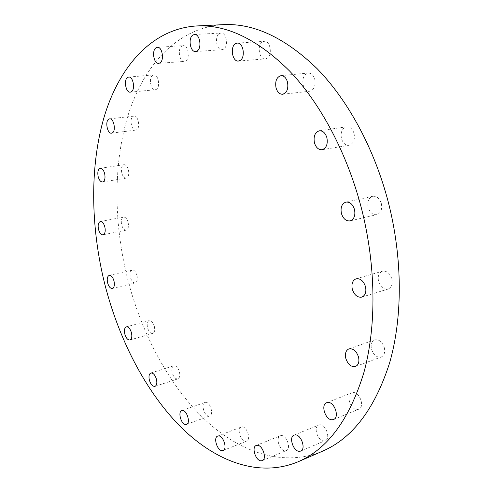 <?xml version="1.0" encoding="UTF-8"?>
<svg xmlns="http://www.w3.org/2000/svg" width="493" height="493" viewBox="0 0 493 493"><rect width="100%" height="100%" fill="white"/><g stroke="black" fill="none" stroke-linecap="round" stroke-linejoin="round"><path stroke-width="0.37" stroke-dasharray="2.46 1.85" d="M384.324 347.688C385.279 352.409 384.244 355.521 381.225 357.018C376.855 357.752 373.614 355.145 371.512 349.198C370.551 344.453 371.611 341.341 374.686 339.85C379 339.153 382.217 341.766 384.324 347.688M353.037 392.576C359.761 391.652 365.054 407.138 358.707 409.215L357.4 409.498C350.603 410.213 345.519 394.838 351.873 392.835L353.037 392.576M319.846 424.824C325.885 424.208 330.883 438.752 325.263 440.643L323.975 440.902C317.868 441.327 313.055 426.895 318.675 425.065L319.846 424.824M281.312 435.547C286.753 435.054 291.388 448.895 286.322 450.553L285.2 450.768C279.704 451.095 275.23 437.359 280.289 435.75L281.312 435.547M242.063 426.876C247.011 426.346 251.294 439.719 246.617 441.136L245.73 441.309C240.732 441.691 236.585 428.423 241.256 427.037L242.063 426.876M205.556 402.325C210.129 401.635 214.104 414.761 209.673 415.969L209.038 416.092C204.422 416.64 200.565 403.619 204.989 402.442L205.556 402.325M179.446 371.895C180.21 375.629 179.686 377.958 177.868 378.883C175.453 379.105 173.561 377.065 172.193 372.751C171.428 369.023 171.958 366.693 173.795 365.769C176.186 365.547 178.072 367.593 179.446 371.895M154.346 326.335C155.116 330.181 154.574 332.553 152.719 333.459C150.513 333.619 148.787 331.697 147.543 327.697C146.772 323.852 147.321 321.473 149.188 320.573C151.382 320.419 153.095 322.342 154.346 326.335M136.98 275.507C137.769 279.531 137.19 281.996 135.242 282.902C133.184 283.007 131.582 281.183 130.442 277.43C129.647 273.405 130.232 270.94 132.198 270.035C134.244 269.936 135.834 271.76 136.98 275.507M128.118 222.355C128.926 226.632 128.285 229.233 126.196 230.151C124.224 230.213 122.708 228.462 121.642 224.9C120.828 220.624 121.469 218.023 123.577 217.099C125.536 217.043 127.046 218.793 128.118 222.355M128.396 169.82C129.234 174.417 128.5 177.197 126.208 178.152C124.273 178.176 122.8 176.469 121.783 173.031C120.939 168.433 121.672 165.66 123.983 164.699C125.906 164.68 127.373 166.387 128.396 169.82M133.135 116.33L133.954 116.058C138.25 115.171 140.671 128.026 136.561 129.856L135.809 130.103C131.526 131.002 129.055 118.289 133.135 116.33M152.707 75.287L153.785 74.918C158.364 74.123 160.626 87.261 156.293 89.399L155.283 89.744C150.729 90.558 148.405 77.574 152.707 75.287M181.892 46.108L183.236 45.652C188.215 44.906 190.384 58.538 185.682 60.959L184.425 61.385C179.464 62.161 177.215 48.69 181.892 46.108M219.453 33.53L221.018 33.019C226.552 32.255 228.709 46.595 223.477 49.226L222.016 49.694C216.507 50.496 214.252 36.34 219.453 33.53M262.603 41.868L264.279 41.35C270.491 40.469 272.789 55.703 266.873 58.42L265.326 58.895C259.133 59.832 256.717 44.789 262.603 41.868M314.768 79.324C315.779 85.868 314.109 89.843 309.758 91.242C306.646 91.285 304.44 89.196 303.14 84.975C302.11 78.424 303.805 74.449 308.217 73.056C311.286 73.044 313.468 75.133 314.768 79.324M354.085 133.548C355.114 139.852 353.456 143.759 349.112 145.262C345.507 145.453 342.955 143.204 341.458 138.508C340.416 132.192 342.099 128.285 346.517 126.787C350.061 126.633 352.587 128.889 354.085 133.548M391.849 278.816C392.853 284.073 391.584 287.493 388.034 289.064C383.683 289.681 380.528 287.154 378.569 281.472C377.552 276.191 378.852 272.771 382.463 271.205C386.752 270.626 389.883 273.165 391.849 278.816M381.36 203.535C382.389 209.365 380.879 213.068 376.837 214.646C372.77 215.053 369.873 212.649 368.135 207.43C367.094 201.575 368.628 197.866 372.745 196.3C376.751 195.937 379.622 198.346 381.36 203.535M322.545 451.187C282.162 468.011 237.743 451.502 202.629 417.46C167.497 382.821 141.201 332.227 127.441 278.317C113.526 222.244 113.088 162.499 128.71 113.217C144.585 64.521 177.837 27.54 223.181 24.65M355.508 366.496L381.225 357.018M333.558 419.5L358.707 409.215M300.681 451.083L325.263 440.643M262.282 460.628L286.322 450.553M223.076 450.497L246.617 441.136M186.527 424.418L209.673 415.969M154.981 386.358L177.868 378.883M129.924 339.96L152.719 333.459M112.361 288.454L135.242 282.902M103.031 234.81L126.196 230.151M102.575 181.972L126.208 178.152M109.612 118.862L133.954 116.058M128.704 77.056L153.785 74.918M157.384 47.31L183.236 45.652M194.482 34.498L221.018 33.019M237.25 43.101L264.279 41.35M282.637 94.268L309.758 91.242M322.065 149.718L349.112 145.262M361.776 297.119L388.034 289.064M350.104 220.895L376.837 214.646M345.907 202.093L372.745 196.3M356.112 278.804L382.463 271.205M319.347 130.793L346.517 126.787M280.967 75.651L308.217 73.056M238.421 61.04L265.326 58.895M195.604 51.531L222.016 49.694M158.691 63.357L184.425 61.385M130.306 92.16L155.283 89.744M111.554 133.165L135.809 130.103M100.276 168.286L123.983 164.699M100.35 221.536L123.577 217.099M109.261 275.365L132.198 270.035M126.356 326.841L149.188 320.573M150.87 372.998L173.795 365.769M181.806 410.62L204.989 402.442M217.684 436.089L241.256 427.037M256.218 445.481L280.289 435.75M294.044 435.122L318.675 425.065M326.662 402.701L351.873 392.835M348.896 348.89L374.686 339.85"/><path stroke-width="0.74" d="M358.522 357C359.502 361.837 358.497 364.999 355.508 366.496C351.176 367.193 347.941 364.493 345.815 358.399C344.823 353.543 345.852 350.375 348.896 348.89C353.173 348.218 356.377 350.924 358.522 357M327.814 402.454C334.47 401.592 339.837 417.46 333.558 419.5L332.264 419.771C325.534 420.412 320.382 404.667 326.662 402.701L327.814 402.454M295.202 434.894C301.174 434.351 306.227 449.234 300.681 451.083L299.405 451.329C293.372 451.674 288.51 436.915 294.044 435.122L295.202 434.894M257.229 445.29C262.59 444.859 267.274 459.014 262.282 460.628L261.179 460.826C255.762 461.084 251.239 447.052 256.218 445.481L257.229 445.29M218.473 435.935C223.341 435.461 227.667 449.117 223.076 450.497L222.201 450.651C217.284 450.972 213.093 437.433 217.684 436.089L218.473 435.935M182.361 410.509C186.853 409.868 190.871 423.253 186.527 424.418L185.904 424.541C181.375 425.034 177.474 411.76 181.806 410.62L182.361 410.509M156.466 379.283C157.249 383.086 156.756 385.44 154.981 386.358C152.614 386.555 150.741 384.46 149.361 380.072C148.578 376.27 149.077 373.916 150.87 372.998C153.212 372.8 155.079 374.902 156.466 379.283M131.458 332.744C132.247 336.657 131.736 339.061 129.924 339.96C127.761 340.096 126.054 338.13 124.803 334.057C124.014 330.144 124.526 327.734 126.356 326.841C128.494 326.705 130.195 328.677 131.458 332.744M113.994 280.967C114.801 285.065 114.259 287.561 112.361 288.454C110.34 288.547 108.756 286.679 107.603 282.859C106.796 278.767 107.345 276.265 109.261 275.365C111.264 275.285 112.842 277.146 113.994 280.967M104.843 226.903C105.675 231.26 105.071 233.892 103.031 234.81C101.102 234.859 99.598 233.072 98.52 229.442C97.688 225.091 98.292 222.454 100.35 221.536C102.261 221.493 103.758 223.28 104.843 226.903M104.639 173.518C105.502 178.201 104.818 181.017 102.575 181.972C100.683 181.985 99.222 180.241 98.193 176.74C97.324 172.063 98.021 169.247 100.276 168.286C102.156 168.279 103.61 170.023 104.639 173.518M108.811 119.14L109.612 118.862C113.815 117.987 116.305 131.076 112.287 132.919L111.554 133.165C107.363 134.065 104.83 121.118 108.811 119.14M127.644 77.432L128.704 77.056C133.19 76.261 135.526 89.652 131.292 91.821L130.306 92.16C125.838 92.98 123.441 79.743 127.644 77.432M156.065 47.772L157.384 47.31C162.283 46.558 164.533 60.473 159.923 62.925L158.691 63.357C153.816 64.133 151.493 50.391 156.065 47.772M192.942 35.021L194.482 34.498C199.93 33.734 202.179 48.382 197.04 51.05L195.604 51.531C190.181 52.338 187.839 37.875 192.942 35.021M235.592 43.63L237.25 43.101C243.382 42.219 245.779 57.798 239.949 60.565L238.421 61.04C232.314 61.982 229.806 46.601 235.592 43.63M287.505 82.091C288.559 88.789 286.938 92.844 282.637 94.268C279.549 94.292 277.349 92.148 276.031 87.828C274.958 81.123 276.61 77.068 280.967 75.651C284.011 75.651 286.186 77.795 287.505 82.091M326.908 137.75C327.981 144.215 326.366 148.202 322.065 149.718C318.49 149.897 315.945 147.58 314.423 142.767C313.338 136.296 314.978 132.303 319.347 130.793C322.866 130.651 325.386 132.968 326.908 137.75M365.498 286.673C366.533 292.059 365.288 295.541 361.776 297.119C357.456 297.704 354.307 295.091 352.316 289.268C351.269 283.857 352.538 280.369 356.112 278.804C360.371 278.249 363.501 280.874 365.498 286.673M354.516 209.556C355.589 215.533 354.116 219.317 350.104 220.895C346.074 221.283 343.177 218.8 341.415 213.444C340.33 207.448 341.834 203.664 345.907 202.093C349.882 201.748 352.754 204.231 354.516 209.556M104.676 283.734C90.558 226.688 89.578 166.024 104.442 115.954C119.571 66.487 151.862 28.84 196.547 25.956C226.749 24.379 257.827 39.477 289.792 71.232C320.401 103.401 346.943 152.824 361.24 207.559C376.196 265.462 376.597 326.397 363.846 372.702C349.494 419.401 327.574 449.092 298.074 461.787C258.27 478.339 214.393 460.869 179.618 425.847C144.819 390.197 118.628 338.58 104.676 283.734M196.547 25.956L223.181 24.65C253.821 23.072 285.145 37.764 317.159 68.712C347.799 100.054 374.144 148.171 388.133 201.538C402.763 257.987 402.738 317.517 389.575 363.002C374.803 408.894 352.458 438.289 322.545 451.187L298.074 461.787"/></g></svg>
